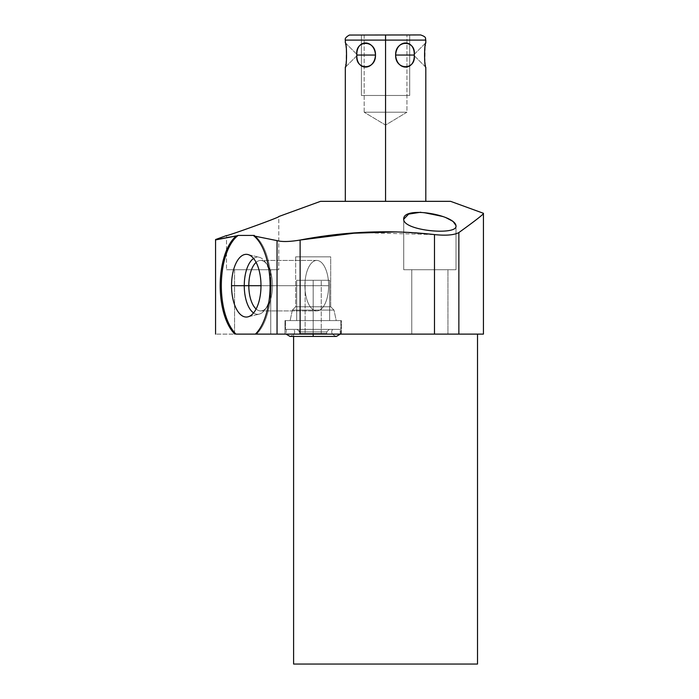 <?xml version="1.0" encoding="UTF-8"?>
<svg xmlns="http://www.w3.org/2000/svg" width="699" height="699" viewBox="0 0 699 699"><rect width="100%" height="100%" fill="white"/><g stroke="black" fill="none" stroke-linecap="round" stroke-linejoin="round"><path stroke-width="0.52" stroke-dasharray="3.5 2.62" d="M320.526 201.338L450.593 201.338L320.526 201.338M385.56 201.338L425.805 201.338L345.315 201.338L425.805 201.338L345.315 201.338L385.56 201.338L385.56 40.105L385.56 201.338M396.534 231.885L434.481 234.593L434.481 334.113L300.124 334.113L300.124 240.037L300.124 334.113L277.04 334.113L277.04 240.622L277.04 334.113L255.388 334.113A53.124 24.937 -90 0 0 270.059 283.96A53.124 24.937 -90 0 0 253.886 235.947L254.34 235.423A53.124 24.937 90 0 1 271.177 283.182A53.124 24.937 90 0 1 256.524 334.113A53.124 24.937 90 0 0 271.177 283.182A53.124 24.937 90 0 0 254.34 235.423A53.124 24.937 90 0 1 271.177 283.182A53.124 24.937 90 0 1 256.524 334.113L236.009 334.113A53.124 24.937 90 0 1 221.356 283.182A53.124 24.937 90 0 1 238.193 235.423A53.124 24.937 90 0 0 221.356 283.182A53.124 24.937 90 0 0 236.009 334.113L256.524 334.113A53.124 24.937 90 0 0 271.177 283.182A53.124 24.937 90 0 0 254.34 235.423L238.193 235.423L236.367 235.947A53.124 24.937 -90 0 0 220.202 283.96A53.124 24.937 -90 0 0 234.873 334.113L215.563 334.113L215.563 239.539L215.563 334.113L234.873 334.113A53.124 24.937 -90 0 1 220.202 283.96A53.124 24.937 -90 0 1 236.367 235.947L226.511 237.328L238.193 235.423L254.34 235.423L253.886 235.947L277.04 240.622C282.134 241.976 289.823 241.784 300.124 240.037C289.823 241.784 282.134 241.976 277.04 240.622L253.886 235.947A53.124 24.937 -90 0 1 270.059 283.96A53.124 24.937 -90 0 1 255.388 334.113L477.513 334.113M483.437 334.113L458.867 334.113L458.867 232.566L458.867 334.113L434.481 334.113L434.481 234.593C445.997 235.773 454.132 235.091 458.867 232.566C476.071 220.159 484.258 213.728 483.437 213.291C484.258 213.728 476.071 220.159 458.867 232.566C454.132 235.091 445.997 235.773 434.481 234.593L358.84 232.601M278.796 216.524C281.269 216.83 223.846 237.328 226.511 235.554L226.511 269.718L226.511 235.554C223.846 237.328 281.269 216.83 278.796 216.524L278.796 269.718L226.511 269.718L278.796 269.718L278.796 216.524M215.563 239.923L217.931 239.276M420.737 212.225L444.293 217.057L452.908 221.653L456.001 226.03C457.845 235.615 403.306 230.985 403.716 219.206L403.716 269.718L403.716 219.206L403.716 269.718L456.001 269.718L403.716 269.718L456.001 269.718L456.001 226.03L456.001 269.718L403.716 269.718L456.001 269.718L403.716 269.718L403.716 219.206C403.306 230.985 457.845 235.615 456.001 226.03L456.001 269.718L403.716 269.718L456.001 269.718L456.001 226.03L452.908 221.653L444.293 217.057L420.737 212.225M411.763 269.718L447.954 269.718L411.763 269.718L447.954 269.718L447.954 334.113L411.763 334.113L411.763 269.718L411.763 334.113L447.954 334.113L447.954 269.718L411.763 269.718L447.954 269.718L447.954 334.113L411.763 334.113L447.954 334.113L411.763 334.113L447.954 334.113L411.763 334.113L411.763 269.718L447.954 269.718L411.763 269.718L411.763 334.113L447.954 334.113L447.954 269.718L411.763 269.718M234.558 334.113L270.749 334.113L234.558 334.113L234.558 269.718L270.749 269.718L234.558 269.718L270.749 269.718L270.749 334.113L234.558 334.113L270.749 334.113L270.749 269.718L234.558 269.718L234.558 334.113M284.982 334.113L341.383 334.113L284.982 334.113L341.383 334.113L284.982 334.113L284.982 320.588L341.383 320.588L341.383 334.113L284.982 334.113L341.383 334.113L341.383 320.588L284.982 320.588L284.982 334.113L284.982 320.588L341.383 320.588L284.982 320.588L341.383 320.588L341.383 334.113L284.982 334.113L341.383 334.113L341.383 320.588L284.982 320.588L284.982 334.113M293.606 336.429L293.606 334.113L293.606 336.429M293.606 664.05L477.513 664.05L293.606 664.05M260.989 285.69A31.359 14.723 -90 0 1 246.266 317.049A31.359 14.723 -90 0 1 231.544 285.69A31.359 14.723 -90 0 1 246.266 254.331A31.359 14.723 -90 0 1 260.989 285.69A31.359 14.723 -90 0 1 247.927 316.848A31.359 14.723 -90 0 1 231.544 285.69L244.266 285.69A28.607 13.43 90 0 0 259.215 314.113A28.607 13.43 90 0 0 271.125 285.69L260.989 285.69L271.125 285.69A28.607 13.43 90 0 0 259.215 257.267A28.607 13.43 90 0 0 244.266 285.69L231.544 285.69A31.359 14.723 -90 0 1 247.927 254.532A31.359 14.723 -90 0 1 260.989 285.69L272.514 285.69A25.243 11.848 90 0 0 266.966 264.309A25.243 11.848 90 0 0 254.934 263.602A25.243 11.848 90 0 0 248.818 285.69L244.266 285.69A28.607 13.43 -90 0 1 251.194 260.657A28.607 13.43 -90 0 1 264.834 261.461A28.607 13.43 -90 0 1 271.125 285.69A28.607 13.43 -90 0 1 264.834 309.919A28.607 13.43 -90 0 1 251.194 310.723A28.607 13.43 -90 0 1 244.266 285.69L248.818 285.69A25.243 11.848 90 0 0 254.934 307.778A25.243 11.848 90 0 0 266.966 307.062A25.243 11.848 90 0 0 272.514 285.69L271.125 285.69A28.607 13.43 90 0 1 259.215 314.113A28.607 13.43 90 0 1 253.571 312.916A28.607 13.43 -90 0 0 264.834 309.919A28.607 13.43 -90 0 0 271.125 285.69L304.913 285.69A25.243 11.848 90 0 0 316.769 310.933A25.243 11.848 90 0 0 328.617 285.69L272.514 285.69A25.243 11.848 -90 0 1 260.666 310.933A25.243 11.848 -90 0 1 248.818 285.69L304.913 285.69L248.818 285.69A25.243 11.848 -90 0 1 260.666 260.447A25.243 11.848 -90 0 1 272.514 285.69L328.617 285.69A25.243 11.848 90 0 0 316.769 260.447A25.243 11.848 90 0 0 304.913 285.69A25.243 11.848 -90 0 1 316.769 260.447A25.243 11.848 -90 0 1 328.617 285.69A25.243 11.848 -90 0 1 316.769 310.933A25.243 11.848 -90 0 1 304.913 285.69L260.989 285.69M253.571 258.464A28.607 13.43 90 0 1 259.215 257.267A28.607 13.43 90 0 1 271.125 285.69A28.607 13.43 -90 0 0 264.834 261.461A28.607 13.43 -90 0 0 253.571 258.464M256.114 262.378A25.243 11.848 90 0 1 266.966 264.309A25.243 11.848 90 0 1 272.514 285.69L271.125 285.69L272.514 285.69A25.243 11.848 90 0 1 266.966 307.062A25.243 11.848 90 0 1 256.114 308.993A25.243 11.848 -90 0 0 260.666 310.933A25.243 11.848 -90 0 0 272.514 285.69L328.617 285.69A25.243 11.848 90 0 1 316.769 310.933A25.243 11.848 90 0 1 304.913 285.69A25.243 11.848 90 0 1 316.769 260.447A25.243 11.848 90 0 1 328.617 285.69L272.514 285.69A25.243 11.848 -90 0 0 260.666 260.447A25.243 11.848 -90 0 0 256.114 262.378M328.617 285.69A25.243 11.848 -90 0 0 316.769 260.447A25.243 11.848 -90 0 0 304.913 285.69A25.243 11.848 -90 0 0 316.769 310.933A25.243 11.848 -90 0 0 328.617 285.69M278.796 269.718L226.511 269.718L278.796 269.718M313.187 320.588L285.498 320.588L340.867 320.588L313.187 320.588L313.187 329.343L340.867 329.343L313.187 329.343L313.187 320.588L285.498 320.588L313.187 320.588L313.187 329.343L285.498 329.343L313.187 329.343L313.187 280.282L305.131 280.282L313.187 280.282L313.187 333.467L326.704 333.467L313.187 333.467L313.187 331.92L299.661 331.92L313.187 331.92L313.187 329.343L340.867 329.343L285.498 329.343L340.063 329.343L313.187 329.343L313.187 336.429L313.187 329.343L286.302 329.343L313.187 329.343L313.187 336.429L313.187 329.343L293.702 329.343L313.187 329.343L313.187 336.429L313.187 329.343L332.663 329.343L313.187 329.343L313.187 336.429L313.187 329.343L340.063 329.343L313.187 329.343C338.211 329.343 338.211 329.343 313.187 329.343C288.163 329.343 288.163 329.343 313.187 329.343C292.505 329.343 292.505 329.343 313.187 329.343C333.86 329.343 333.86 329.343 313.187 329.343L313.187 331.92L313.187 329.343L297.084 329.343L329.281 329.343L313.187 329.343L313.187 331.92L326.704 331.92L313.187 331.92L313.187 333.467L313.187 331.92L326.704 331.92L299.661 331.92L313.187 331.92L313.187 333.467L299.661 333.467L313.187 333.467C330.557 333.467 330.557 333.467 313.187 333.467C295.817 333.467 295.817 333.467 313.187 333.467C302.842 333.467 302.842 333.467 313.187 333.467C323.523 333.467 323.523 333.467 313.187 333.467L313.187 280.282L313.187 333.467L305.131 333.467L321.234 333.467L313.187 333.467L313.187 280.282L321.234 280.282L313.187 280.282C292.007 280.282 292.007 280.282 313.187 280.282C334.358 280.282 334.358 280.282 313.187 280.282C323.523 280.282 323.523 280.282 313.187 280.282C302.842 280.282 302.842 280.282 313.187 280.282L296.699 280.282L313.187 280.282L313.187 320.588L296.699 320.588L329.666 320.588L313.187 320.588L313.187 280.282L313.187 320.588C334.358 320.588 334.358 320.588 313.187 320.588C292.007 320.588 292.007 320.588 313.187 320.588L285.498 320.588L340.867 320.588L313.187 320.588L313.187 329.343L340.867 329.343L313.187 329.343L313.187 320.588L285.498 320.588L313.187 320.588L313.187 329.343L285.498 329.343L313.187 329.343L313.187 280.282L329.666 280.282L305.131 280.282L313.187 280.282L313.187 333.467L326.704 333.467L313.187 333.467L313.187 331.92L299.661 331.92L313.187 331.92L313.187 329.343L340.867 329.343L285.498 329.343L340.063 329.343L313.187 329.343L313.187 336.429L313.187 329.343L286.302 329.343L313.187 329.343L313.187 334.113L313.187 329.343L293.702 329.343L313.187 329.343L313.187 336.429L313.187 329.343L332.663 329.343L313.187 329.343L313.187 336.429L313.187 329.343L340.063 329.343L313.187 329.343C338.211 329.343 338.211 329.343 313.187 329.343C288.163 329.343 288.163 329.343 313.187 329.343C292.505 329.343 292.505 329.343 313.187 329.343C333.86 329.343 333.86 329.343 313.187 329.343L313.187 331.92L313.187 329.343L297.084 329.343L329.281 329.343L313.187 329.343L313.187 331.92L326.704 331.92L313.187 331.92L313.187 333.467L313.187 331.92L326.704 331.92L299.661 331.92L313.187 331.92L313.187 333.467L299.661 333.467L313.187 333.467C330.557 333.467 330.557 333.467 313.187 333.467C295.817 333.467 295.817 333.467 313.187 333.467C302.842 333.467 302.842 333.467 313.187 333.467C323.523 333.467 323.523 333.467 313.187 333.467L313.187 280.282L313.187 333.467L305.131 333.467L321.234 333.467L313.187 333.467L313.187 280.282L321.234 280.282L313.187 280.282C292.007 280.282 292.007 280.282 313.187 280.282C334.358 280.282 334.358 280.282 313.187 280.282C323.523 280.282 323.523 280.282 313.187 280.282C302.842 280.282 302.842 280.282 313.187 280.282L296.699 280.282L313.187 280.282L313.187 320.588L296.699 320.588L329.666 320.588L313.187 320.588L313.187 280.282L313.187 320.588C334.358 320.588 334.358 320.588 313.187 320.588C292.007 320.588 292.007 320.588 313.187 320.588M290.129 320.588L336.236 320.588L290.129 320.588L336.236 320.588L334.008 310.094L292.365 310.094L290.129 320.588L292.365 310.094L334.008 310.094L336.236 320.588L290.129 320.588L336.236 320.588L290.129 320.588L336.236 320.588L334.008 310.094L292.365 310.094L295.668 306.782L330.697 306.782L334.008 310.094L330.697 306.782L295.668 306.782L292.365 310.094L334.008 310.094L292.365 310.094L290.129 320.588L292.365 310.094L334.008 310.094L336.236 320.588L290.129 320.588M295.668 256.839L295.668 306.782L330.697 306.782L330.697 256.839L295.668 256.839L330.697 256.839L330.697 306.782L295.668 306.782L295.668 256.839L330.697 256.839L295.668 256.839L295.668 306.782L330.697 306.782L334.008 310.094L292.365 310.094L295.668 306.782L292.365 310.094L334.008 310.094L330.697 306.782L295.668 306.782L330.697 306.782L330.697 256.839L295.668 256.839L330.697 256.839L330.697 306.782L295.668 306.782L295.668 256.839L330.697 256.839L295.668 256.839M284.982 320.588L341.383 320.588L284.982 320.588M313.187 280.282L329.666 280.282L313.187 280.282M420.649 34.95L385.56 34.95L385.56 40.105L425.805 40.105L345.315 40.105L385.56 40.105L385.56 34.95L350.47 34.95M425.805 42.805L413.572 55.038L425.805 67.27C424.241 68.187 424.206 42.08 425.805 42.805L413.572 55.038L425.805 67.27L425.438 65.61M414.271 55.038C414.865 71.106 396.683 71.106 395.625 55.038C396.683 38.969 414.865 38.969 414.271 55.038C416.255 70.547 395.197 70.547 395.625 55.038L414.271 55.038L395.625 55.038C395.197 39.528 416.255 39.528 414.271 55.038M345.315 67.27L357.547 55.038L345.315 42.805C346.87 41.861 346.922 67.995 345.315 67.27L357.547 55.038L345.315 42.805L345.673 44.456M375.494 55.038C374.437 71.106 356.254 71.106 356.848 55.038C356.254 38.969 374.437 38.969 375.494 55.038C375.922 70.547 354.856 70.547 356.848 55.038L375.494 55.038L356.848 55.038C354.856 39.528 375.922 39.528 375.494 55.038M385.56 34.95L420.649 34.95L385.56 34.95M364.179 34.95L406.94 34.95L364.179 34.95L364.179 112.216L406.94 112.216L406.94 34.95L364.179 34.95L406.94 34.95L406.94 112.216L364.179 112.216L364.179 34.95M406.94 112.216L385.56 125.069L364.179 112.216L406.94 112.216L364.179 112.216L385.56 125.069L406.94 112.216M345.778 44.954L346.075 46.623M346.215 47.506L346.346 48.467M346.407 48.939L345.953 64.168M345.778 65.129L345.411 66.842M425.35 65.147L425.036 63.452M424.905 62.578L425.167 45.889M425.341 44.954L425.708 43.233M409.701 34.95L361.409 34.95L361.409 95.475L409.701 95.475L409.701 34.95L409.701 95.475L361.409 95.475L361.409 34.95L409.701 34.95M361.409 95.475L409.701 95.475L361.409 95.475M406.94 95.475L364.179 95.475L406.94 95.475M247.927 316.848L259.215 314.113L247.927 316.848M247.927 254.532L259.215 257.267L247.927 254.532M266.966 264.309L264.834 261.461L266.966 264.309M264.834 309.919L266.966 307.062L264.834 309.919M260.666 310.933L316.769 310.933L260.666 310.933M316.769 260.447L260.666 260.447L316.769 260.447M340.867 320.588L340.867 329.343L340.867 320.588M285.498 320.588L285.498 329.343L285.498 320.588M340.308 334.113L340.063 329.343C342.047 332.479 340.815 334.838 336.368 336.429L290.006 336.429L336.368 336.429C331.85 334.681 330.618 332.322 332.663 329.343C330.618 332.322 331.85 334.681 336.368 336.429L290.006 336.429C294.515 334.681 295.747 332.322 293.702 329.343C295.747 332.322 294.515 334.681 290.006 336.429M286.302 329.343L286.066 334.113L286.302 329.343M299.661 331.92L297.084 329.343C301.584 331.789 298.849 331.396 299.661 331.92L299.661 333.467L299.661 331.92M326.704 331.92L329.281 329.343L326.704 331.92L326.704 333.467L326.704 331.92M305.131 280.282L305.131 333.467L305.131 280.282M321.234 333.467L321.234 280.282L321.234 333.467M296.699 280.282L296.699 320.588L296.699 280.282M329.666 320.588L329.666 280.282L329.666 320.588"/><path stroke-width="1.05" d="M450.593 201.338L320.526 201.338L278.796 216.524L320.526 201.338L450.593 201.338L483.437 213.291L450.593 201.338M477.513 334.113L477.513 664.05L477.513 334.113L458.867 334.113L458.867 232.566C476.071 220.159 484.258 213.728 483.437 213.291C484.258 213.728 476.071 220.159 458.867 232.566C454.132 235.091 445.997 235.773 434.481 234.593C390.199 229.517 345.42 231.334 300.124 240.037L348.722 233.37L396.534 231.885M226.511 235.554L215.563 239.539L226.511 235.554C224.213 237.223 281.915 216.559 278.796 216.524C281.915 216.559 224.213 237.223 226.511 235.554M217.931 239.276L236.367 235.947L215.563 239.923L215.563 334.113L215.563 239.923M403.716 219.206L408.627 214.104L420.737 212.225L408.627 214.104L403.716 219.206C403.122 230.836 457.268 235.703 456.001 226.03C455.897 214.925 402.773 205.567 403.716 219.206C403.122 230.836 457.268 235.703 456.001 226.03C455.897 214.925 402.773 205.567 403.716 219.206M255.388 334.113L236.009 334.113A53.124 24.937 90 0 1 221.356 283.182A53.124 24.937 90 0 1 238.193 235.423L236.367 235.947A53.124 24.937 -90 0 0 220.202 283.96A53.124 24.937 -90 0 0 234.873 334.113A53.124 24.937 -90 0 1 220.202 283.96A53.124 24.937 -90 0 1 236.367 235.947L238.193 235.423L254.34 235.423L238.193 235.423A53.124 24.937 90 0 0 221.356 283.182A53.124 24.937 90 0 0 236.009 334.113L255.388 334.113A53.124 24.937 -90 0 0 270.059 283.96A53.124 24.937 -90 0 0 253.886 235.947L254.34 235.423L253.886 235.947L277.04 240.622L253.886 235.947A53.124 24.937 -90 0 1 270.059 283.96A53.124 24.937 -90 0 1 255.388 334.113L277.04 334.113L255.388 334.113M483.437 213.291L483.437 334.113L277.04 334.113L277.04 240.622L277.04 334.113L300.124 334.113L300.124 240.037C289.823 241.784 282.134 241.976 277.04 240.622C282.134 241.976 289.823 241.784 300.124 240.037C345.42 231.334 390.199 229.517 434.481 234.593C445.997 235.773 454.132 235.091 458.867 232.566L458.867 334.113L434.481 334.113L434.481 234.593L434.481 334.113L300.124 334.113L300.124 240.037L358.84 232.601M477.513 664.05L293.606 664.05L293.606 336.429L293.606 664.05L477.513 664.05M231.544 285.69A31.359 14.723 -90 0 0 246.266 317.049A31.359 14.723 -90 0 0 260.989 285.69A31.359 14.723 -90 0 0 246.266 254.331A31.359 14.723 -90 0 0 231.544 285.69A31.359 14.723 -90 0 0 247.927 316.848A31.359 14.723 -90 0 0 260.989 285.69A31.359 14.723 -90 0 0 247.927 254.532A31.359 14.723 -90 0 0 231.544 285.69L244.266 285.69L231.544 285.69M253.571 312.916A28.607 13.43 90 0 1 244.266 285.69A28.607 13.43 90 0 1 253.571 258.464A28.607 13.43 -90 0 0 244.266 285.69L248.818 285.69A25.243 11.848 90 0 1 256.114 262.378A25.243 11.848 -90 0 0 248.818 285.69L244.266 285.69A28.607 13.43 -90 0 0 253.571 312.916M256.114 308.993A25.243 11.848 90 0 1 248.818 285.69A25.243 11.848 -90 0 0 256.114 308.993M260.989 285.69L248.818 285.69L260.989 285.69M313.187 334.113L313.187 336.429L313.187 334.113M385.56 201.338L385.56 40.105L425.805 40.105L385.56 40.105L385.56 201.338M395.625 55.038C396.683 71.106 414.865 71.106 414.271 55.038C414.865 38.969 396.683 38.969 395.625 55.038C395.197 70.547 416.255 70.547 414.271 55.038L395.625 55.038L414.271 55.038C416.255 39.528 395.197 39.528 395.625 55.038M345.411 66.842L345.315 67.27C346.879 68.187 346.914 42.08 345.315 42.805L345.315 40.105L385.56 40.105L345.315 40.105C344.764 38.532 346.136 36.855 349.421 35.055L420.649 34.95C427.526 37.283 424.922 38.655 425.805 40.105L425.805 42.805C424.249 41.861 424.197 67.995 425.805 67.27C424.179 67.13 424.179 42.945 425.805 42.805L425.708 43.233M356.848 55.038C356.254 71.106 374.437 71.106 375.494 55.038C374.437 38.969 356.254 38.969 356.848 55.038C354.856 70.547 375.922 70.547 375.494 55.038L356.848 55.038L375.494 55.038C375.922 39.528 354.856 39.528 356.848 55.038M385.56 34.95L385.56 40.105L385.56 34.95M345.673 44.456L345.778 44.954M346.075 46.623L346.215 47.506M346.346 48.467L346.407 48.939M345.953 64.168L345.778 65.129M345.315 201.338L345.315 67.27C346.94 67.139 346.94 42.945 345.315 42.805M425.438 65.61L425.35 65.147M425.036 63.452L424.905 62.578M425.167 45.889L425.341 44.954M286.066 334.113L290.006 336.429L286.066 334.113M340.308 334.113L336.368 336.429L290.006 336.429M425.805 201.338L425.805 67.27"/></g></svg>
